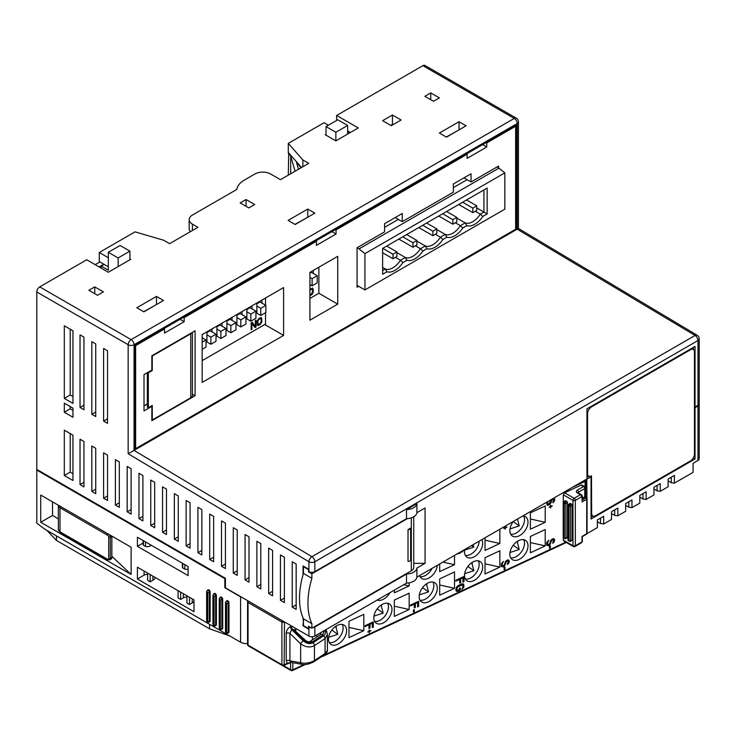 <?xml version="1.0" encoding="UTF-8"?>
<svg xmlns="http://www.w3.org/2000/svg" width="736" height="736" viewBox="0 0 736 736"><rect width="100%" height="100%" fill="white"/><g stroke="black" fill="none" stroke-linecap="round" stroke-linejoin="round"><path stroke-width="1.1" d="M295.762 630.964L295.697 628.415M291.76 626.134L291.511 626.226A2.778 1.518 -112.1 0 0 292.578 629.28L291.714 629.63L289.92 633.392L289.92 660.827L290.49 662.271L291.088 662.069M291.511 626.226L290.646 626.584C288.015 627.882 286.534 630.108 286.212 633.282A2.778 1.601 180 0 1 289.92 633.392L300.656 643.853C305.495 647.266 310.086 647.846 314.447 645.592L325.073 638.581L327.41 634.524L325.965 629.62M286.212 633.282L286.212 660.716L287.242 663.302L290.95 662.354M518.944 559.516A11.675 7.406 125.5 0 0 527.215 550.022A11.675 7.406 125.5 0 0 525.716 540.491A11.675 7.406 125.5 0 0 518.944 540.463A11.675 7.406 125.5 0 0 510.664 549.958A11.675 7.406 125.5 0 0 512.164 559.498A11.675 7.406 125.5 0 0 518.944 559.516M513.443 521.382A11.675 7.406 125.5 0 0 512.164 535.9A11.675 7.406 125.5 0 0 518.944 535.928A11.675 7.406 125.5 0 0 527.215 526.424A11.675 7.406 125.5 0 0 525.716 516.893A11.675 7.406 125.5 0 0 522.827 515.973M473.588 580.722A11.675 7.406 125.5 0 0 481.868 571.228A11.675 7.406 125.5 0 0 480.369 561.688A11.675 7.406 125.5 0 0 473.588 561.66A11.675 7.406 125.5 0 0 465.318 571.164A11.675 7.406 125.5 0 0 466.817 580.695A11.675 7.406 125.5 0 0 473.588 580.722M464.775 549.479A11.675 7.406 125.5 0 0 466.817 557.097A11.675 7.406 125.5 0 0 473.588 557.124A11.675 7.406 125.5 0 0 481.776 539.663M428.242 601.928A11.675 7.406 125.5 0 0 436.512 592.425A11.675 7.406 125.5 0 0 435.013 582.894A11.675 7.406 125.5 0 0 428.242 582.866A11.675 7.406 125.5 0 0 419.971 592.36A11.675 7.406 125.5 0 0 421.47 601.901A11.675 7.406 125.5 0 0 428.242 601.928M419.548 575.589A11.675 7.406 125.5 0 0 421.47 578.303A11.675 7.406 125.5 0 0 428.242 578.33A11.675 7.406 125.5 0 0 437.276 565.358M382.895 623.125A11.675 7.406 125.5 0 0 391.166 613.631A11.675 7.406 125.5 0 0 389.666 604.09A11.675 7.406 125.5 0 0 382.895 604.072A11.675 7.406 125.5 0 0 374.615 613.566A11.675 7.406 125.5 0 0 376.114 623.098A11.675 7.406 125.5 0 0 382.895 623.125M377.163 600.07A11.675 7.406 125.5 0 0 382.895 599.527A11.675 7.406 125.5 0 0 389.951 592.682M337.539 644.331A11.675 7.406 125.5 0 0 345.819 634.828A11.675 7.406 125.5 0 0 344.319 625.296A11.675 7.406 125.5 0 0 337.539 625.269A11.675 7.406 125.5 0 0 329.268 634.763A11.675 7.406 125.5 0 0 330.768 644.304A11.675 7.406 125.5 0 0 337.539 644.331M563.298 502.21L563.298 494.767L564.595 492.798L581.1 485.079L582.406 485.834M563.298 537.528L563.298 540.141L564.595 540.896M545.21 545.882L545.21 529.543L530.389 536.47L530.389 552.81L545.21 545.882L530.389 542.598M545.21 522.284L545.21 505.945L530.389 512.872L530.389 529.212L545.21 522.284L530.389 519M499.854 567.079L499.854 550.749L485.033 557.676L485.033 574.006L499.854 567.079L485.033 563.794M485.033 537.786L485.033 550.418L499.854 543.481L499.854 529.23M454.508 588.285L454.508 571.946L439.686 578.873L439.686 595.212L454.508 588.285L439.686 585M439.686 563.969L439.686 571.614L454.508 564.687L454.508 555.413M409.161 609.482L409.161 593.152L394.34 600.079L394.34 616.418L409.161 609.482L394.34 606.197M394.34 590.152L394.34 592.82L409.161 585.884L409.161 582.838M363.814 630.688L363.814 614.348L348.984 621.276L348.984 637.615L363.814 630.688L348.984 627.403M546.636 502.219L547.032 505.016L549.295 504.813L550.694 503.295L552.267 499.404L553.141 499.137L553.665 499.753L552.791 502.752L554.015 501.602L554.714 499.266L553.647 498.171M550.859 499.781L549.12 504.031L547.722 503.967L547.832 501.529M550.519 505.393L550.519 506.543L549.12 507.196L550.519 506.828L550.519 507.978L550.868 506.662L552.267 506.009L550.868 506.377L550.519 505.393M552.791 542.414L552.791 543.278L554.015 542.138L554.714 539.792L553.49 538.642L552.092 539.148L550.694 540.518L549.645 544.033L548.072 544.769L547.547 542.855L548.771 540.27L546.682 542.542L546.682 545.128L548.421 545.753L549.994 544.732L551.393 540.914L552.616 539.773L553.665 540.288L552.791 542.414M549.47 548.421L550.344 548.016L550.344 546.002L549.47 546.406L549.47 548.421M505.172 526.59L505.172 527.74L503.774 528.393L505.172 528.034L505.172 529.184L505.522 527.868L506.92 527.215L505.522 527.583L505.172 526.59M507.444 563.62L507.444 564.484L508.659 563.334L509.358 560.998L508.134 559.848L506.745 560.354L505.347 561.724L504.298 565.23L502.725 565.966L502.2 564.052L503.424 561.476L501.326 563.748L501.326 566.334L503.074 566.95L504.648 565.929L506.046 562.12L507.27 560.97L508.309 561.485L507.444 563.62M504.123 569.627L504.997 569.213L504.997 567.208L504.123 567.612L504.123 569.627M456.532 554.245L460.34 553.012L460.34 552.037M462.613 550.73L461.914 552.276L463.855 550.013M455.805 581.146L459.65 579.352L459.65 583.087L460.69 582.599L460.69 578.864L462.962 577.806L462.962 582.112L464.011 581.624L464.011 576.454L455.805 580.29L455.805 581.146M457.728 591.321L460.34 590.088L460.34 587.935L459.301 588.423L459.301 589.72L457.378 590.474L456.854 589.711L457.378 587.172L462.438 584.798L462.962 586.859L461.914 589.361L463.836 587.162L463.836 584.439L462.788 583.777L461.214 584.08L457.728 585.856L456.329 587.374L455.805 590.198L457.028 591.496L460.166 589.968L460.166 588.018M410.458 605.94L414.294 604.146L414.294 607.881L415.343 607.393L415.343 603.658L417.616 602.6L417.616 606.906L418.664 606.418L418.664 601.248L410.458 605.084L410.458 605.94M413.42 612.03L414.294 611.616L414.294 609.61L413.42 610.015L413.42 612.03M365.102 626.575L368.948 624.772L368.948 628.507L369.996 628.02L369.996 624.284L372.269 623.226L372.269 627.532L373.308 627.044L373.308 621.874L365.102 625.71L365.102 626.575M369.122 630.154L369.122 631.304L367.724 631.957L369.122 631.589L369.122 632.739L369.472 631.424L370.87 630.77L369.472 631.138L369.122 630.154M510.71 557.842A11.675 7.406 125.5 0 0 515.439 557.023A11.675 7.406 125.5 0 0 524.51 543.26A11.675 7.406 125.5 0 0 523.673 539.654M510.011 552.488L519.22 549.516L517.482 542.828L517.721 541.116M519.22 549.516L513.627 545.532L513.627 544.75M512.725 545.956L513.627 545.532M512.725 522.358L513.627 521.272M517.482 519.055L519.22 525.918L513.627 521.934M523.673 516.056A11.675 7.406 -54.5 0 1 524.51 519.662A11.675 7.406 -54.5 0 1 515.439 533.434A11.675 7.406 -54.5 0 1 510.71 534.244M519.22 525.918L510.011 528.89M465.354 579.039A11.675 7.406 125.5 0 0 470.092 578.229A11.675 7.406 125.5 0 0 479.164 564.457A11.675 7.406 125.5 0 0 478.326 560.85M464.664 573.684L473.864 570.713L472.126 564.034L472.374 562.322M473.864 570.713L468.28 566.738L468.28 565.947M467.378 567.162L468.28 566.738M473 544.732L473.864 547.124L471.629 545.523M473.864 547.124L464.664 550.096M479.154 541.181A11.675 7.406 -54.5 0 1 470.092 554.631A11.675 7.406 -54.5 0 1 465.354 555.441M499.854 543.481L485.033 540.196M420.008 600.245A11.675 7.406 125.5 0 0 424.746 599.435A11.675 7.406 125.5 0 0 433.817 585.663A11.675 7.406 125.5 0 0 432.98 582.056M419.318 594.89L428.518 591.919L426.779 585.23L427.027 583.519M428.518 591.919L422.933 587.935L422.933 587.153M422.022 588.358L422.933 587.935M432.17 568.312A11.675 7.406 -54.5 0 1 424.746 575.837A11.675 7.406 -54.5 0 1 420.008 576.647M454.508 564.687L442.897 562.111M374.661 621.442A11.675 7.406 125.5 0 0 379.399 620.632A11.675 7.406 125.5 0 0 388.461 606.86A11.675 7.406 125.5 0 0 387.624 603.253M373.962 616.087L383.171 613.125L381.432 606.436L381.671 604.725M383.171 613.125L377.586 609.141L377.586 608.35M376.676 609.564L377.586 609.141M409.161 585.884L403.779 584.697M329.314 642.648A11.675 7.406 125.5 0 0 334.043 641.838A11.675 7.406 125.5 0 0 343.114 628.066A11.675 7.406 125.5 0 0 342.277 624.459M328.615 637.293L337.815 634.322L336.076 627.642L336.324 625.922M337.815 634.322L332.23 630.338L332.23 629.556M331.329 630.761L332.23 630.338M247.572 600.622L247.563 644.46A1.665 0.966 0 0 0 248.05 645.141A1.665 0.966 120 0 0 248.391 645.904L282.256 665.454A1.665 0.966 -60 0 1 281.906 664.691A1.665 0.966 0 0 0 284.133 664.755L287.242 663.302A1.665 0.856 64.9 0 1 286.902 664.065L290.518 662.694A1.665 0.883 63.7 0 0 290.757 662.446A2.778 1.334 62.2 0 1 290.821 662.326M37.389 469.752L36.8 470.092L36.8 523.176L44.657 529.083L240.58 642.197A8.335 4.812 0 0 0 247.563 643.558M283.516 665.62L290.591 669.705A1.665 0.966 0 0 0 292.818 669.778A1.665 0.856 64.9 0 1 292.477 670.533A1.665 1.665 0 0 1 290.941 670.468A1.665 0.966 -60 0 1 290.591 669.705L290.591 662.658M586.997 533.6L597.374 527.602L597.374 519.892L603.667 516.258L603.667 523.977L611.524 519.441L611.524 511.722L617.817 508.088L617.817 515.807L625.674 511.272L625.674 503.553L631.957 499.928L631.957 507.638L639.823 503.102L639.823 495.383L646.107 491.758L646.107 499.468L653.964 494.932L653.964 487.223L660.256 483.589L660.256 491.308L657.11 490.848L653.964 489.035M660.256 491.308L668.113 486.763L668.113 479.053L674.397 475.419L674.397 483.138L671.26 482.678L668.113 480.866M229.623 635.867L209.558 628.82L56.451 540.426L46.874 530.352M674.397 483.138L693.064 472.356L693.064 463.284L697.976 460.451L697.976 405.996L695.032 407.698L694.444 407.358M639.823 497.205L642.96 499.017L646.107 499.468M625.674 505.374L628.82 507.187L631.957 507.638M611.524 513.535L614.67 515.356L617.817 515.807M597.374 521.704L600.521 523.517L603.667 523.977M209.558 628.82L209.558 624.284L56.451 535.882L56.451 540.426M302.846 166.75L302.846 159.942L308.734 163.346L280.444 179.676L270.618 174.009A11.114 6.422 0 0 0 254.904 174.009L244.288 180.136A25.567 14.757 0 0 0 236.882 189.4L192.418 215.068A11.114 6.422 0 0 0 189.161 219.613A11.114 6.422 0 0 0 192.418 224.149L197.92 227.323L169.63 243.662L163.732 240.258L135.047 231.858L99.286 252.503L99.286 261.584L108.321 266.8M99.875 261.924L95.156 264.647M328.385 125.23L324.061 122.728L288.3 143.373L288.3 152.453L301.521 167.504M288.696 152.904L288.3 175.14M129.932 258.86L130.723 259.311L108.321 272.246L86.71 259.771L39.744 286.884L131.118 339.627L514.262 118.422A4.168 2.41 -60 0 1 516.35 118.211L424.985 65.467A4.168 2.41 -60 0 0 422.896 65.67L336.637 115.469L336.637 120.465M225.428 587.383L224.839 587.724L224.839 578.652L225.428 578.312L36.8 469.412L36.8 291.98A4.168 2.41 -60 0 1 39.744 286.884M190.422 231.656A11.114 6.422 180 0 1 189.161 228.684L189.161 219.613M392.444 115.018L382.619 120.686L391.267 125.681L401.083 120.005L392.444 115.018L392.444 124.09L391.064 125.571M392.444 124.09L393.226 124.55M347.64 130.898L350.391 132.489M246.063 199.53L240.166 202.934L248.814 207.929L254.702 204.525L246.063 199.53L246.063 206.338M393.033 124.43L391.46 125.341M295.072 171.23L290.683 155.839L288.3 153.134M301.125 167.734L296.525 162.5L298.457 169.28M101.246 268.162L101.246 266.119L104.199 264.417M99.084 266.91L103.804 264.187M101.246 266.119L108.321 270.204L108.321 252.282L118.146 257.95L129.932 251.142L120.106 245.474L108.321 252.282M349.802 132.83L347.64 131.578M99.286 252.503L108.321 257.729M302.846 159.942L288.3 143.373M326.03 134.302L325.248 134.752L335.855 140.88L358.257 127.944L336.637 115.469M103.408 291.87L94.76 286.884L88.872 290.278L97.511 295.274L103.408 291.87M424.865 96.296L433.504 101.292L439.401 97.888L430.753 92.892L424.865 96.296M307.758 209.061L288.107 220.404L295.182 224.489L314.833 213.146L307.758 209.061L307.758 217.23M156.464 296.406L136.813 307.749L143.888 311.834L163.53 300.49L156.464 296.406L156.464 304.575M439.401 133.05L446.476 137.135L466.127 125.792L459.052 121.707L439.401 133.05M94.76 286.884L94.76 293.682M430.753 92.892L430.753 99.7M155.811 304.952L143.686 311.724M294.98 224.37L307.114 217.598M446.283 137.025L458.408 130.254M459.052 121.707L459.052 129.876M694.444 406.677L695.032 407.017L695.032 346.435L586.96 408.83L586.96 478.934L416.898 577.125A11.114 6.422 180 0 1 406.502 583.124L406.502 574.052L314.833 626.98L314.833 636.051L406.502 583.124M697.976 405.315L697.976 340.538A4.168 2.41 180 0 0 699.2 338.836L699.2 403.613A4.168 2.41 0 0 1 697.976 405.315L695.032 407.017M693.459 349.563L693.459 347.346M691.536 348.45A5.557 3.211 -60 0 1 691.72 348.542L693.294 349.453A5.557 3.211 120 0 0 690.515 349.729L591.486 406.898A5.557 3.211 120 0 0 587.558 413.706L587.558 473.607A5.557 3.211 120 0 0 588.708 476.146A5.557 3.211 120 0 0 591.486 475.879L591.643 513.443A5.557 3.211 120 0 0 592.793 515.991A5.557 3.211 120 0 0 595.571 515.715L690.515 460.902A5.557 3.211 120 0 0 694.444 454.094L694.444 351.992A5.557 3.211 120 0 0 693.294 349.453M586.96 409.234A5.557 3.211 -60 0 1 587.31 408.627M588.708 476.146L587.135 475.244A5.557 3.211 -60 0 1 586.96 475.134M592.793 515.991L591.22 515.08A5.557 3.211 -60 0 1 591.054 514.97M693.11 458.27L693.459 457.663M591.054 517.187L592.968 516.083M586.96 477.351L588.883 476.238M413.742 516.773L413.742 567.419A8.335 4.812 180 0 1 411.304 570.823L311.88 628.222L308.522 626.281L308.522 628.553A3.754 2.162 0 0 0 308.927 628.406M36.8 470.092L224.839 578.652M311.88 628.222L311.88 623.686A72.248 41.713 120 0 1 311.88 578.312L303.444 573.436L303.453 566.637L308.522 569.563A3.754 2.162 0 0 0 308.936 569.416M303.434 573.436A72.248 41.713 120 0 0 303.434 618.81M308.522 628.553L303.453 625.628L303.444 618.81L311.88 623.686M586.96 498.336L586.767 479.053M586.96 479.164L591.054 476.808L590.272 476.358M242.291 597.577A8.335 4.812 180 0 1 240.58 596.813L224.839 587.724M591.054 476.808L591.054 519.009L695.032 458.97L695.032 407.698M695.032 458.97L693.459 458.068M311.88 578.312L311.88 573.776L407.376 518.641M408.02 529.607A2.502 1.444 0 0 0 410.66 528.172A2.502 1.444 0 0 0 410.66 528.089L408.02 529.607L408.02 561.375A2.502 1.444 0 0 0 410.66 559.93A2.502 1.444 0 0 0 410.66 559.857L410.66 528.255M416.898 503.617A11.114 6.422 180 0 1 406.502 509.616L416.898 503.617L416.898 512.688L425.058 507.978L425.058 563.334L416.898 568.054L416.898 577.125M406.502 509.616L406.502 518.696L314.833 571.614A4.168 2.41 180 0 1 308.927 571.614L308.936 569.351L303.048 565.947L303.048 574.761M311.88 573.776L308.522 571.835A3.754 2.162 0 0 0 309 571.66M303.048 617.927L303.444 623.346M425.058 563.334L413.742 563.334M416.898 568.054A11.114 6.422 180 0 1 406.502 574.052M309.396 626.796A4.306 2.484 180 0 1 308.927 626.971A4.168 2.41 0 0 0 310.794 627.596M312.966 627.596A4.168 2.41 0 0 0 314.833 626.98M416.898 512.688A11.114 6.422 180 0 1 406.502 518.696M314.833 571.614L314.833 561.752L697.976 340.538A4.168 2.41 -120 0 0 695.088 335.46L311.935 556.674L134.062 450.395L517.215 229.181L695.088 335.46A4.168 2.364 -59.1 0 1 697.167 335.257L518.429 228.464L518.429 121.826A4.168 2.41 180 0 1 517.215 123.528L134.062 344.733A4.168 2.41 180 0 1 128.165 344.733A4.168 2.41 -60 0 1 131.118 339.627A4.168 2.41 60 0 1 134.062 344.733L134.062 450.395L128.165 453.735L308.936 561.752A4.168 2.364 -59.1 0 1 311.935 556.674A4.168 2.41 60 0 1 314.833 561.752A4.168 2.41 180 0 1 308.936 561.752L308.936 569.351M308.522 571.835L308.522 569.563M225.428 578.312L225.428 587.843L308.936 636.051A4.168 2.41 180 0 0 314.833 636.051M303.048 623.576L303.048 625.848L308.927 629.243L308.936 636.051M72.956 403.383L64.308 398.397L64.308 325.79L72.956 330.786L72.956 403.383M64.308 430.155L72.956 435.151L72.956 480.525L64.308 475.53L64.308 430.155M64.308 403.162L72.956 408.149L72.956 417.229L64.308 412.234L64.308 403.162M80.031 334.862L83.959 337.134L83.959 409.74L80.031 407.468L80.031 334.862M91.816 341.67L95.744 343.942L95.744 416.539L91.816 414.276L91.816 341.67M103.601 348.478L107.539 350.75L107.539 423.347L103.601 421.084L103.601 348.478M83.959 486.882L80.031 484.61L80.031 439.236L83.959 441.499L83.959 486.882M95.744 493.681L91.816 491.418L91.816 446.034L95.744 448.307L95.744 493.681M107.539 500.489L103.601 498.226L103.601 452.842L107.539 455.115L107.539 500.489M119.324 507.297L115.396 505.025L115.396 459.65L119.324 461.923L119.324 507.297M131.118 514.105L127.181 511.833L127.181 466.458L131.118 468.731L131.118 514.105M142.904 520.913L138.975 518.641L138.975 473.266L142.904 475.53L142.904 520.913M154.689 527.721L150.76 525.449L150.76 480.074L154.689 482.338L154.689 527.721M166.483 534.52L162.555 532.257L162.555 486.873L166.483 489.146L166.483 534.52M178.268 541.328L174.34 539.065L174.34 493.681L178.268 495.954L178.268 541.328M190.063 548.136L186.134 545.864L186.134 500.489L190.063 502.762L190.063 548.136M201.848 554.944L197.92 552.672L197.92 507.297L201.848 509.57L201.848 554.944M213.642 561.752L209.705 559.48L209.705 514.105L213.642 516.368L213.642 561.752M225.428 568.56L221.499 566.288L221.499 520.913L225.428 523.176L225.428 568.56M237.213 575.359L233.284 573.096L233.284 527.712L237.213 529.984L237.213 575.359M249.007 582.167L245.079 579.904L245.079 534.52L249.007 536.792L249.007 582.167M260.792 588.975L256.864 586.702L256.864 541.328L260.792 543.6L260.792 588.975M272.587 595.783L268.658 593.51L268.658 548.136L272.587 550.408L272.587 595.783M284.372 602.591L280.444 600.318L280.444 554.944L284.372 557.207L284.372 602.591M296.166 609.399L292.229 607.126L292.229 561.752L296.166 564.015L296.166 609.399M193.991 599.868L137.402 567.198L137.402 578.993L193.991 611.662L193.991 599.868M188.094 566.518L137.402 537.243L137.402 546.324L188.094 575.589L188.094 566.518M40.728 522.275L131.118 574.457L131.118 547.225L40.728 495.043L40.728 522.275L52.523 515.467L52.523 501.851M208.987 622.196L209.778 621.736A1.665 0.966 -120 0 0 210.119 620.972L210.119 591.937A1.665 0.966 -120 0 0 209.392 590.254A1.665 0.966 -120 0 0 208.104 589.812L206.65 591.477L206.65 620.522C206.862 621.984 207.644 622.546 208.987 622.196A1.665 0.966 -120 0 0 209.337 621.432L210.119 620.972M215.28 625.821L216.062 625.37A1.665 0.966 -120 0 0 216.402 624.606L216.402 595.562A1.665 0.966 -120 0 0 215.676 593.888A1.665 0.966 -120 0 0 214.397 593.437L212.934 595.111L212.934 624.156C213.155 625.618 213.928 626.18 215.28 625.821A1.665 0.966 -120 0 0 215.62 625.057L215.62 596.022A1.665 0.966 -120 0 0 214.894 594.338A1.665 0.966 -120 0 0 213.606 593.897M221.564 629.455L222.346 629.004A1.665 0.966 -120 0 0 222.695 628.24L222.695 599.196A1.665 0.966 -120 0 0 221.968 597.522A1.665 0.966 -120 0 0 220.68 597.071L219.227 598.745L219.227 627.78C219.438 629.252 220.22 629.804 221.564 629.455A1.665 0.966 -120 0 0 221.904 628.691L221.904 599.647A1.665 0.966 -120 0 0 221.177 597.972A1.665 0.966 -120 0 0 219.889 597.531M227.847 633.08L228.638 632.629A1.665 0.966 -120 0 0 228.979 631.865L228.979 602.821A1.665 0.966 -120 0 0 228.252 601.146A1.665 0.966 -120 0 0 226.973 600.705L225.51 602.37L225.51 631.414C225.731 632.877 226.504 633.438 227.847 633.08A1.665 0.966 -120 0 0 228.197 632.316L228.197 603.281A1.665 0.966 -120 0 0 227.47 601.597A1.665 0.966 -120 0 0 226.182 601.156M64.308 398.397L70.205 394.993L70.205 329.194M72.956 396.575L70.205 394.993M72.956 473.717L70.205 472.135L70.205 433.559M72.956 410.421L70.205 408.83L70.205 406.557M64.308 475.53L70.205 472.135M64.308 412.234L70.205 408.83M80.031 407.468L83.959 405.196M91.816 414.276L95.744 412.004M103.601 421.084L107.539 418.812M80.031 484.61L83.959 482.338M91.816 491.418L95.744 489.146M103.601 498.226L107.539 495.954M115.396 505.025L119.324 502.762M127.181 511.833L131.118 509.57M138.975 518.641L142.904 516.368M150.76 525.449L154.689 523.176M162.555 532.257L166.483 529.984M174.34 539.065L178.268 536.792M186.134 545.864L190.063 543.6M197.92 552.672L201.848 550.408M209.705 559.48L213.642 557.207M221.499 566.288L225.428 564.015M233.284 573.096L237.213 570.823M245.079 579.904L249.007 577.631M256.864 586.702L260.792 584.439M268.658 593.51L272.587 591.247M280.444 600.318L284.372 598.046M292.229 607.126L296.166 604.854M308.927 626.971L308.936 629.243M517.215 229.126C518.825 228.224 518.825 228.243 517.215 229.181L517.215 123.528A4.168 2.41 -120 0 0 514.262 118.422L422.896 65.67M516.23 229.595L516.23 125.23L135.047 345.304L135.047 449.668L516.23 229.595L515.642 229.255L135.636 448.647L135.636 345.644L164.514 328.964L164.514 333.049L184.166 321.706L184.166 317.621L316.397 241.279L316.397 245.364L336.048 234.02L336.048 229.936L467.102 154.266L467.102 158.35L486.754 147.007L486.754 142.922L515.642 126.252L515.642 229.255M283.59 335.414L283.59 287.583L202.161 334.595L202.161 382.416L283.59 335.414L264.721 324.521M337.741 304.143L337.741 256.321L309.92 272.384L309.92 320.206L337.741 304.143L318.881 293.259L318.881 267.205M498.548 167.882L498.548 166.069L471.04 181.948L471.04 173.779L453.348 183.991L453.348 192.16L402.27 221.656L402.27 213.486L384.578 223.698L384.578 231.858L357.07 247.747L357.07 287.224L358.644 286.313M195.086 395.72L151.864 420.67L151.864 406.382L144.008 410.918L144.008 374.615L151.864 370.079L151.864 355.782L195.086 330.823L195.086 395.72L192.4 394.156M192.4 332.387L192.4 395.49A5.557 3.211 180 0 1 190.771 397.762L152.26 419.989L152.26 405.472L148.322 407.744L148.322 372.802L152.26 370.53L152.26 356.012L190.771 333.776A5.557 3.211 0 0 0 192.087 332.562M699.154 403.954A4.168 2.41 180 0 1 699.2 404.294L699.2 458.749A4.168 2.41 180 0 1 697.976 460.451M699.2 404.294A4.168 2.41 180 0 1 697.976 405.996M671.26 477.241L671.26 482.678M657.11 485.401L657.11 490.848M642.96 493.571L642.96 499.017M628.82 501.74L628.82 507.187M614.67 509.91L614.67 515.356M600.521 518.08L600.521 523.517M321.641 656.65L323.132 655.675M585.709 497.352L585.709 480.654A1.665 0.966 180 0 1 585.092 481.399A1.665 0.856 -115.1 0 0 584.77 480.203M284.096 621.718A1.665 0.856 64.9 0 1 284.133 622.104A1.665 0.966 180 0 1 281.906 622.04L248.05 602.49L248.05 645.141L281.906 664.691L281.906 622.04A1.665 0.966 -60 0 1 282.357 620.706M247.563 600.843L248.05 602.49M286.212 660.716A2.778 1.601 180 0 1 289.92 660.827L300.656 662.768L300.656 643.853A2.778 0.994 134.2 0 1 303.306 640.918C306.719 643.687 309.957 644.294 313.039 642.73L323.665 635.72C325.257 634.598 325.689 633.015 324.953 630.991L324.686 630.356M290.646 626.584A2.778 1.518 -112.1 0 0 291.714 629.63L303.306 640.918M295.762 629.197A2.778 1.601 0 0 0 294.823 630.044M294.639 629.869L292.578 629.28L304.088 640.486A2.778 0.994 -45.8 0 1 305.348 640.302L294.731 630.448M323.822 630.862L323.895 631.046A2.778 1.601 157.6 0 0 323.343 631.138M321.043 632.463A2.778 1.601 157.6 0 0 320.592 633.374L320.611 634.469L309.994 641.479C308.918 642.132 307.363 641.746 305.348 640.302M323.895 631.046L322.828 634.993L312.202 641.994C309.709 643.31 307.004 642.804 304.088 640.486M327.41 634.524L327.41 650.366L325.073 653.494L325.073 638.581A2.778 1.711 56.6 0 0 323.665 635.72M327.41 650.366C328.09 650.357 325.514 654.911 324.512 654.755A2.778 1.711 -123.4 0 0 325.073 653.494L314.447 660.505C310.095 662.989 305.495 663.743 300.656 662.768A2.778 2.042 -79.8 0 0 302.11 664.369L290.499 662.271M135.636 448.647L135.047 448.307M515.642 126.252L515.053 125.911M486.754 142.922L486.165 142.582M486.754 147.007L482.632 144.624M467.102 154.266L466.514 153.925M336.048 229.936L335.46 229.595M336.048 234.02L331.927 231.638M316.397 241.279L315.808 240.939M184.166 317.621L183.577 317.28M184.166 321.706L180.035 319.323M164.514 328.964L163.926 328.624M135.636 345.644L135.047 345.304M202.161 360.64L265.512 324.07L265.512 312.726M265.512 305.146L265.512 298.016M256.864 303.011L256.864 313.177L260.792 315.44L265.908 312.496L265.908 305.376L260.792 308.32L260.792 315.44M256.864 303.784L260.01 301.972L261.97 303.103L261.97 300.058M246.882 308.77L246.882 318.936L250.81 321.209L255.926 318.256L255.926 311.135L250.81 314.088L250.81 321.209M246.882 309.543L250.028 307.731L251.997 308.862L251.997 305.826M236.9 314.539L236.9 324.705L240.828 326.968L245.944 324.024L245.944 316.894L240.828 319.847L240.828 326.968M236.9 315.312L240.046 313.49L242.015 314.631L242.015 311.586M226.918 320.298L226.918 330.464L230.846 332.736L235.962 329.783L235.962 322.662L230.846 325.606L230.846 332.736M226.918 321.071L230.064 319.258L232.033 320.39L232.033 317.354M216.936 326.066L216.936 336.223L220.874 338.496L225.98 335.542L225.98 328.422L220.874 331.375L220.874 338.496M216.936 326.83L220.082 325.018L222.051 326.149L222.051 323.113M206.954 331.826L206.954 341.992L210.892 344.255L215.998 341.311L215.998 334.181L210.892 337.134L210.892 344.255M206.954 332.598L210.1 330.786L212.069 331.918L212.069 328.872M260.01 324.659L261.85 322L261.602 317.943L260.627 317.639L259.026 318.421L257.186 321.071L257.434 325.128L258.41 325.432L260.01 324.659L261.657 321.89L261.777 318.918L261.105 317.648M255.346 320.546L255.346 326.48L252.273 322.313L251.169 322.957L251.169 329.765L251.905 329.332L251.905 323.546L254.978 327.566L256.082 326.922L256.082 320.123L255.346 320.546M260.01 323.785L258.17 324.42L257.802 321.439L258.538 319.718L260.498 318.578L261.114 318.946L261.234 321.632L260.01 323.785M256.864 306.056L260.792 308.32M261.97 303.103L265.908 305.376M260.01 301.972L260.01 301.199M246.882 311.816L250.81 314.088M251.997 308.862L255.926 311.135M250.028 307.731L250.028 306.958M236.9 317.575L240.828 319.847M242.015 314.631L245.944 316.894M240.046 313.49L240.046 312.726M226.918 323.343L230.846 325.606M232.033 320.39L235.962 322.662M230.064 319.258L230.064 318.486M216.936 329.102L220.874 331.375M222.051 326.149L225.98 328.422M220.082 325.018L220.082 324.245M206.954 334.862L210.892 337.134M212.069 331.918L215.998 334.181M210.1 330.786L210.1 330.013M202.161 337.723L206.016 339.949L202.161 342.176M202.161 349.296L206.016 347.07L206.016 339.949M257.738 325.312L259.817 324.539M258.17 324.42L257.6 323.5L257.968 320.105L259.817 318.605L260.866 318.66M254.858 327.41L255.88 326.812L255.88 320.234M251.169 329.535L251.712 329.222L251.905 323.546M255.346 326.48L252.19 322.359M309.92 295.559L312.239 293.839L313.104 291.465L312.736 288.199L309.92 289.138M309.92 289.745L311.622 288.834L312.561 289.828L312.193 293.222L309.92 294.842M309.92 298.43L318.881 293.259M309.92 284.547L312.119 285.816L317.225 282.863L317.225 275.742L313.297 273.47L313.297 270.434M309.92 295.743L311.944 294.529L313.177 292.367L313.297 289.404L312.441 288.015M309.92 290.03L312.193 289.027M309.92 277.417L312.119 278.686L312.119 285.816M313.297 273.47L311.328 272.338L311.328 271.566M317.225 275.742L312.119 278.686M309.92 273.157L311.328 272.338M463.965 177.864L471.04 181.948M395.195 217.571L402.27 221.656M364.936 253.644L364.936 289.947L504.832 209.171L504.832 172.868L364.936 253.644L359.039 248.878L498.934 168.112L504.832 172.868M496.975 166.971L498.934 168.112M467.102 179.676L453.348 187.616M398.332 219.383L384.578 227.323M357.07 247.747L359.039 248.878M357.07 285.402L364.936 289.947M382.619 274.289L382.619 248.428L487.149 188.076L487.149 213.937L482.798 216.448A18.336 10.589 -60 0 1 466.826 225.676L462.834 227.976A18.336 10.589 -60 0 1 446.862 237.194L442.87 239.504A18.336 10.589 -60 0 1 426.898 248.722L422.906 251.031A18.336 10.589 -60 0 1 406.934 260.25L402.942 262.55A18.336 10.589 -60 0 1 386.97 271.777L382.619 274.289M483.929 189.934L483.929 212.078L487.149 213.937M475.309 211.25L480.332 214.148L483.929 212.078L476.772 207.948M382.619 267.416L385.342 268.999L382.619 270.572M396.925 252.623L405.306 257.471L400.485 260.259A16.67 9.623 -60 0 1 385.342 268.999L386.97 271.777M395.453 257.352L400.485 260.259L402.942 262.55M416.889 241.104L425.27 245.944L420.449 248.731L422.906 251.031M415.417 245.824L420.449 248.731A16.67 9.623 -60 0 1 405.306 257.471L406.934 260.25M436.844 229.577L445.234 234.416L440.413 237.204L442.87 239.504M435.381 234.296L440.413 237.204A16.67 9.623 -60 0 1 425.27 245.944L426.898 248.722M456.808 218.049L465.198 222.888L460.377 225.676L462.834 227.976M455.345 222.769L460.377 225.676A16.67 9.623 -60 0 1 445.234 234.416L446.862 237.194M396.925 256.505L396.925 251.96L392.996 254.233L392.996 258.768L396.925 256.505M386.704 246.063L396.925 251.96M382.619 252.779L392.996 258.768M382.775 248.336L392.996 254.233M416.889 244.978L416.889 240.442L412.951 242.705L412.951 247.241L416.889 244.978M406.668 234.536L416.889 240.442M398.811 239.08L412.951 247.241M402.739 236.808L412.951 242.705M436.844 233.45L436.844 228.914L432.915 231.178L432.915 235.722L436.844 233.45M426.632 223.017L436.844 228.914M418.775 227.553L432.915 235.722M422.703 225.28L432.915 231.178M456.808 221.922L456.808 217.387L452.879 219.659L452.879 224.195L456.808 221.922M446.596 211.49L456.808 217.387M438.73 216.025L452.879 224.195M442.667 213.753L452.879 219.659M476.772 210.395L476.772 205.859L472.843 208.132L472.843 212.667L476.772 210.395M466.56 199.962L476.772 205.859M458.694 204.498L472.843 212.667M462.631 202.234L472.843 208.132M482.798 216.448L480.332 214.148A16.67 9.623 -60 0 1 465.198 222.888L466.826 225.676M147.347 404L144.008 405.922L144.008 374.615M151.864 406.382L151.276 406.042M152.26 370.53L151.662 370.19M148.322 372.802L147.734 372.462M147.347 372.683L147.347 407.174L148.322 407.744M150.172 574.568L150.172 581.826L147.623 580.354L147.623 573.096M147.623 574.393A4.444 2.567 0 0 0 144.081 575.138L137.402 578.993M150.172 581.826L152.922 580.244A8.059 4.655 0 0 0 155.232 577.484M178.075 590.677L178.075 597.936L180.633 599.417L180.633 592.149M186.916 597.08A4.444 2.567 0 0 0 183.384 597.825L180.633 599.417M186.916 595.783L186.916 603.042L189.474 604.514L192.225 602.931A8.059 4.655 0 0 0 193.991 601.386M137.402 546.324L143.06 543.058M188.094 569.195A4.168 2.41 180 0 1 184.828 569.167L182.712 567.944A4.168 2.41 180 0 1 182.353 566.968L182.353 563.196M151.11 545.155A4.168 2.41 180 0 1 145.535 546.48L143.419 545.256A4.168 2.41 180 0 1 143.06 544.281L143.06 540.509M184.828 569.167L184.828 564.632M182.712 567.944L182.712 563.408M145.535 546.48L145.535 541.944M143.419 545.256L143.419 540.721M189.474 604.514L189.474 597.255M58.356 518.834L52.523 515.467M131.118 574.457L111.854 556.315M118.146 266.57L118.146 257.95M326.03 135.212L326.03 126.592L335.855 132.259L347.64 125.451L337.815 119.784L326.03 126.592M335.855 140.88L335.855 132.259M347.64 134.072L347.64 125.451M129.932 259.771L129.932 251.142M298.88 169.032L298.154 168.204M290.683 173.77L290.683 155.839M581.569 542.69L582.01 541.871A1.113 0.644 0 0 0 582.332 541.42L581.55 542.708L574.982 546.498A1.665 0.966 60 0 0 575.331 545.735L575.331 500.351A1.665 0.966 180 0 1 572.976 500.351A1.665 0.966 -60 0 1 574.154 498.309A1.665 0.966 60 0 1 575.331 500.351L582.01 496.496L580.437 494.684L577.291 492.872A3.33 1.923 0 0 1 577.3 490.148L583.584 486.514A1.665 0.966 -60 0 1 584.421 486.432L582.02 485.052M574.982 546.498A1.665 1.665 0 0 1 573.316 546.498A1.665 0.966 -60 0 1 572.976 545.735A1.665 0.966 0 0 0 575.331 545.735L582.01 541.871L582.01 536.434L586.73 533.71L586.73 499.22A1.113 0.644 -120 0 0 585.939 497.858L584.761 497.177A1.113 0.644 -60 0 1 585.313 497.122A1.113 1.113 0 0 0 584.209 497.122L582.332 498.198M569.278 541.245A1.113 0.644 120 0 1 569.038 540.739A1.113 0.644 0 0 0 570.612 540.739L572.185 539.828L572.185 505.347L570.612 506.258A1.113 0.644 0 0 1 569.038 506.258L568.256 505.798L568.256 540.288L569.038 540.739L569.038 506.258A1.113 0.644 -60 0 1 569.83 504.896L571.403 503.985L570.612 503.534A1.113 0.644 60 0 0 570.06 503.479L568.486 504.381A1.113 1.113 0 0 0 567.934 505.347L567.934 539.828A1.113 1.113 0 0 0 568.486 540.794L569.278 541.245A1.113 1.113 0 0 0 570.382 541.245A1.113 0.644 -120 0 0 570.612 540.739L570.612 506.258A1.113 0.644 -120 0 0 569.83 504.896L569.038 504.436L570.612 503.534M572.185 539.828A1.113 0.644 60 0 1 571.955 540.344L570.382 541.245A1.113 0.644 -120 0 1 569.83 541.19M571.403 503.985A1.113 0.644 60 0 1 572.185 505.347M567.474 537.114L567.474 502.624A1.113 0.644 60 0 0 566.683 501.262L565.901 500.811A1.113 0.644 60 0 0 565.34 500.756L563.776 501.658A1.113 1.113 0 0 0 563.215 502.624L563.215 537.114A1.113 1.113 0 0 0 563.776 538.071L564.558 538.522A1.113 1.113 0 0 0 565.671 538.522A1.113 0.644 -120 0 0 565.901 538.016L567.474 537.114A1.113 0.644 60 0 1 567.244 537.62L565.671 538.522A1.113 0.644 -120 0 1 565.11 538.467M582.01 495.586L581.55 494.758L580.437 494.684L574.154 498.309L564.595 492.798M577.291 490.148A1.665 0.966 60 0 1 578.478 492.191L584.761 488.557A1.665 0.966 -120 0 0 583.584 486.514L581.1 485.079M582.01 500.13L582.01 496.496A1.113 0.644 -0 0 0 582.332 496.046L581.55 494.758L578.128 492.789A1.665 0.966 120 0 0 577.291 492.872M582.342 536.618L586.5 534.216A1.113 0.644 -120 0 0 586.73 533.71A1.113 0.644 0 0 0 587.052 533.25L587.052 498.769A1.113 0.644 180 0 1 586.73 499.22L582.01 501.943M586.73 498.309A1.113 0.644 180 0 1 587.052 498.769A1.113 1.113 0 0 0 586.5 497.803L585.313 497.122M567.934 505.347A1.113 0.644 180 0 0 568.256 505.798A1.113 0.644 -60 0 1 569.038 504.436A1.113 0.644 -120 0 0 568.486 504.381M567.934 539.828A1.113 0.644 180 0 0 568.256 540.288A1.113 0.644 120 0 0 568.486 540.794M564.558 538.522A1.113 0.644 120 0 1 564.328 538.016A1.113 0.644 0 0 0 565.901 538.016L565.901 503.534A1.113 0.644 0 0 1 564.328 503.534L563.537 503.074L563.537 537.565L564.328 538.016L564.328 503.534A1.113 0.644 -60 0 1 565.11 502.173L564.328 501.713A1.113 0.644 -120 0 0 563.776 501.658M563.215 502.624A1.113 0.644 180 0 0 563.537 503.074A1.113 0.644 -60 0 1 564.328 501.713L565.901 500.811M563.776 538.071A1.113 0.644 120 0 1 563.537 537.565A1.113 0.644 180 0 1 563.215 537.114M553.141 499.137L552.616 499.238M551.742 499.79L552.092 499.275M551.393 500.388L551.568 499.67M551.218 500.894L551.218 500.259M551.218 501.759L551.043 500.774M551.043 502.559L551.043 501.639M550.694 503.295L550.868 502.44M549.994 504.197L550.519 503.176M549.295 504.813L549.82 504.077M548.421 505.218L549.12 504.694M547.722 505.264L548.246 505.098M546.949 504.924L547.547 505.135M547.547 502.329L547.501 501.722M547.547 503.479L547.372 502.2M547.722 503.967L547.372 503.35M548.072 504.234L547.547 503.847M554.714 499.266L554.364 498.649M554.714 499.983L554.539 499.137M554.539 500.784L554.539 499.864M554.015 501.602L554.364 500.664M553.316 502.366L553.84 501.483M550.868 506.377L550.694 505.31M550.519 507.776L550.694 506.543L552.092 505.807M549.12 507.279L550.519 506.828M546.949 545.45L548.246 545.624L549.82 544.603L551.568 540.196L553.141 539.672M548.072 544.769L547.372 542.726L548.596 540.39M552.791 543.021L554.364 541.19L554.088 538.853M549.47 548.219L550.169 547.888L550.169 546.084M505.522 527.583L505.347 526.516M505.172 528.972L505.347 527.74L506.745 527.013M503.774 528.476L505.172 528.034M501.602 566.656L502.9 566.83L504.473 565.809L506.221 561.393L507.785 560.869M502.725 565.966L502.026 563.932L503.249 561.586M507.444 564.227L509.008 562.387L508.742 560.059M504.123 569.416L504.822 569.094L504.822 567.29M456.596 554.208L460.166 552.883L460.166 552.138M461.914 552.037L463.551 550.188M455.805 580.943L459.65 579.352M462.962 581.909L463.836 581.495L463.836 576.536M459.65 582.884L460.515 582.48L460.515 578.735L462.962 577.806M456.256 591.164L457.553 591.192M461.914 589.122L463.662 587.043L463.386 583.988M457.378 590.474L456.679 589.591L457.203 587.043L461.04 584.816L462.438 584.798M410.458 605.737L414.294 604.146M417.616 606.703L418.49 606.289L418.49 601.33M414.294 607.678L415.168 607.274L415.168 603.529L417.616 602.6M413.42 611.818L414.12 611.496L414.12 609.693M365.102 626.364L368.948 624.772M372.269 627.33L373.134 626.925L373.134 621.957M368.948 628.305L369.822 627.9L369.822 624.165L372.269 623.226M369.472 631.138L369.297 630.071M369.122 632.537L369.297 631.304L370.696 630.568M367.724 632.04L369.122 631.589M111.844 536.102A2.778 1.601 60 0 1 111.854 536.342L111.854 557.667A2.778 1.601 60 0 1 111.283 558.937L109.71 559.848A2.778 1.601 60 0 0 110.29 558.578A1.113 0.644 180 0 1 108.716 558.578A1.665 0.966 60 0 1 107.539 559.259L59.984 531.806A5.557 3.211 180 0 1 58.356 529.534L58.356 505.485A5.557 3.211 0 0 0 59.984 507.748L59.984 531.806A1.113 0.644 -60 0 0 60.214 532.312L58.356 529.534M304.023 664.534L292.818 669.778L292.818 662.685M282.256 665.454A1.665 1.665 0 0 0 283.792 665.519A1.665 0.856 64.9 0 0 284.133 664.755L284.492 621.938M585.092 487.168L585.092 481.399L572.498 487.287M565.8 542.156L323.481 655.445M312.377 636.741L312.377 639.906M316.756 634.938L316.756 637.017M411.304 570.823L411.304 517.868M689.926 349.388L690.515 349.729M590.898 406.557L591.486 406.898M586.96 413.365L587.558 413.706M586.96 473.266L587.558 473.607M591.054 513.102L591.643 513.443M36.8 291.98L128.165 344.733L128.165 453.735M240.58 642.197L240.58 596.813M190.771 397.762L190.771 333.776M320.381 632.85L320.592 634.487M322.828 634.993A2.778 1.711 -123.4 0 0 320.611 634.469M312.202 641.994A2.778 1.711 -123.4 0 0 309.994 641.479M324.953 630.991A2.778 1.601 -22.4 0 1 326.83 631.718M324.512 654.755L313.895 661.765A2.778 1.711 -123.4 0 0 314.447 660.505L314.447 645.592A2.778 1.711 56.6 0 0 313.039 642.73M144.081 575.138L144.081 571.053M152.922 580.244L152.922 576.159M192.225 602.931L192.225 598.846M183.384 597.825L183.384 593.74M206.972 620.972L207.764 621.432L207.764 592.388L206.972 591.937L206.972 620.972A1.113 0.644 180 0 1 206.65 620.522M207.764 621.432A1.113 0.644 0 0 0 209.337 621.432L209.337 592.388A1.665 0.966 -120 0 0 208.601 590.704A1.665 0.966 -120 0 0 207.313 590.263M226.624 603.281L225.842 602.821L225.842 631.865L226.624 632.316L226.624 603.281A1.113 0.644 0 0 0 228.197 603.281L228.979 602.821M220.34 599.647L219.549 599.196L219.549 628.24L220.34 628.691L220.34 599.647A1.113 0.644 0 0 0 221.904 599.647L222.695 599.196M214.047 596.022L213.265 595.562L213.265 624.606L214.047 625.057L214.047 596.022A1.113 0.644 0 0 0 215.62 596.022L216.402 595.562M226.624 632.316A1.113 0.644 0 0 0 228.197 632.316L228.979 631.865M219.549 628.24A1.113 0.644 180 0 1 219.227 627.78M220.34 628.691A1.113 0.644 0 0 0 221.904 628.691L222.695 628.24M214.047 625.057A1.113 0.644 0 0 0 215.62 625.057L216.402 624.606M207.764 592.388A1.113 0.644 0 0 0 209.337 592.388L210.119 591.937M206.972 591.937A1.113 0.644 180 0 1 206.65 591.477M192.418 230.497L192.418 224.149M563.298 540.141L572.976 545.735L572.976 500.351L563.298 494.767M578.478 492.982L578.478 492.191A1.665 0.966 0 0 0 578.008 492.706M585.249 497.085L585.249 487.876A1.665 0.966 180 0 1 584.761 488.557L584.761 496.975M582.332 499.937L585.939 497.858A1.113 0.644 -60 0 1 586.5 497.803M584.209 497.122A1.113 0.644 -120 0 1 584.761 497.177L582.332 498.576M566.683 501.262L565.11 502.173A1.113 0.644 -120 0 1 565.901 503.534L567.474 502.624M111.854 557.667L110.29 558.578L110.29 537.243L111.854 536.342M109.71 559.848L107.769 559.765A1.113 0.644 -60 0 1 107.539 559.259M60.591 506.515A1.113 0.644 120 0 0 59.984 507.748L107.539 535.201A1.665 0.966 60 0 1 108.716 537.243L108.716 558.578M108.146 533.968A1.113 0.644 120 0 0 107.539 535.201M109.176 534.566A2.778 1.601 60 0 1 110.29 537.243A1.113 0.644 180 0 1 108.716 537.243M290.518 662.694L291.373 662.271M290.941 670.468L255.558 650.044M305.412 664.488L292.477 670.533M518.429 121.826A4.168 4.168 0 0 0 516.35 118.211M699.2 338.836A4.168 4.168 0 0 0 697.167 335.257M566.37 542.487L322.515 656.494M585.709 480.654A1.665 1.665 0 0 0 585.47 479.798M247.563 644.46A1.665 1.665 0 0 0 248.391 645.904M283.792 665.519L286.902 664.065M313.886 661.765C309.01 664.203 305.09 665.068 302.128 664.369M410.66 559.93L410.66 528.172M573.316 546.498L563.702 540.942M585.249 487.876A1.665 1.665 0 0 0 584.421 486.432M582.332 541.42L582.332 536.618M582.332 500.848L582.332 496.046M586.5 534.216A1.113 1.113 0 0 0 587.052 533.25M107.769 559.765L60.214 532.312"/></g></svg>
